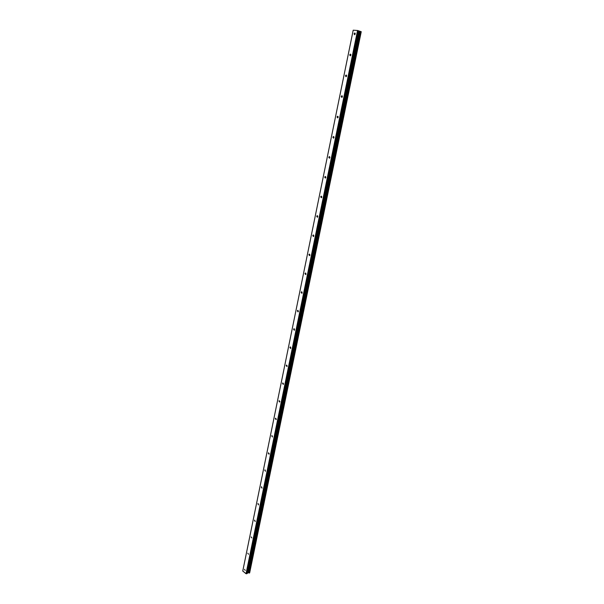 <?xml version="1.0" encoding="UTF-8"?>
<svg xmlns="http://www.w3.org/2000/svg" width="604" height="604" viewBox="0 0 604 604"><rect width="100%" height="100%" fill="white"/><g stroke="black" fill="none" stroke-linecap="round" stroke-linejoin="round"><path stroke-width="0.91" d="M244.484 569.323L245.216 570.403L244.484 569.323M247.791 553.181L248.516 554.253L247.791 553.181M251.121 536.888L251.853 537.953L251.121 536.888M254.488 520.452L254.692 520.082L255.22 521.509L254.488 520.452M257.878 503.864L258.097 503.487L258.61 504.914L257.878 503.864M261.305 487.126L261.532 486.733L262.038 488.16L261.305 487.126M264.763 470.229L264.997 469.829L265.496 471.263L264.763 470.229M268.252 453.181L268.493 452.766L269.225 453.793L268.984 454.208L268.252 453.181M271.77 435.975L272.019 435.552L272.502 436.994L271.77 435.975M275.326 418.61L275.583 418.172L276.315 419.184L276.051 419.621L275.326 418.61M278.912 401.079L279.184 400.626L279.909 401.637L279.637 402.083L278.912 401.079M282.529 383.381L282.815 382.921L283.54 383.918L283.261 384.386L282.529 383.381M286.183 365.526L286.477 365.043L287.202 366.039L286.908 366.515L286.183 365.526M289.875 347.496L290.177 346.998L290.901 347.987L290.599 348.478L289.875 347.496M293.597 329.293L293.914 328.78L294.639 329.761L294.314 330.267L293.597 329.293M297.357 310.917L297.689 310.388L298.406 311.362L298.074 311.891L297.357 310.917M301.154 292.359L301.502 291.823L302.211 292.789L301.864 293.325L301.154 292.359M304.982 273.627L305.345 273.068L306.054 274.035L305.692 274.586L304.982 273.627M308.855 254.714L309.233 254.141L309.935 255.092L309.558 255.666L308.855 254.714M312.759 235.613L313.159 235.024L313.853 235.968L313.461 236.564L312.759 235.613M316.707 216.33L317.115 215.719L317.81 216.662L317.402 217.274L316.707 216.33M320.694 196.851L321.124 196.217L321.804 197.161L321.381 197.787L320.694 196.851M324.718 177.183L325.163 176.527L325.843 177.463L325.397 178.112L324.718 177.183M328.78 157.319L329.248 156.64L329.912 157.569L329.452 158.248L328.78 157.319M332.887 137.251L333.37 136.557L334.035 137.478L333.544 138.173L332.887 137.251M337.032 116.987L337.538 116.27L338.187 117.184L337.681 117.908L337.032 116.987M341.222 96.519L341.751 95.772L342.392 96.685L341.864 97.433L341.222 96.519M345.45 75.84L346.001 75.07L346.636 75.983L346.084 76.746L345.45 75.84M349.724 54.949L350.297 54.156L350.916 55.062L350.343 55.855L349.724 54.949M354.042 33.847L354.646 33.024L355.25 33.93L354.646 34.745L354.042 33.847M249.626 572.924L247.783 572.773L247.066 573.634L246.039 573.709L242.755 571.037L353.204 30.2L357.553 30.487L361.245 31.71L249.633 572.894M249.716 572.501L361.215 31.838M248.418 572.856L359.901 31.378M248.304 572.841L359.773 31.348M246.455 573.8L358.029 30.585M246.039 573.709L357.553 30.487M249.573 572.97L361.192 31.68M249.331 573.037L360.95 31.597M249.226 573.037L360.83 31.567M249.158 573.022L360.754 31.551M249.074 572.992L360.656 31.536M247.995 572.773L359.418 31.28M247.783 572.773L359.184 31.212M247.421 572.871L358.821 31.091M247.315 572.962L358.723 31.038M247.179 573.551L358.746 30.857M247.066 573.634L358.655 30.804M290.554 346.99L290.177 346.998M294.299 328.78L293.914 328.78M298.089 310.396L297.689 310.388M301.909 291.83L301.502 291.823M305.775 273.091L305.345 273.068M309.671 254.171L309.233 254.141M313.604 235.062L313.159 235.024M317.576 215.771L317.115 215.719M321.592 196.285L321.124 196.217M325.639 176.61L325.163 176.527M329.731 156.73L329.248 156.64M333.869 136.663L333.37 136.557M338.036 116.383L337.538 116.27M342.249 95.908L341.751 95.772M346.507 75.213L346.001 75.07M350.811 54.315L350.297 54.156M355.152 33.197L354.646 33.024M249.731 572.479L361.222 31.846"/></g></svg>
